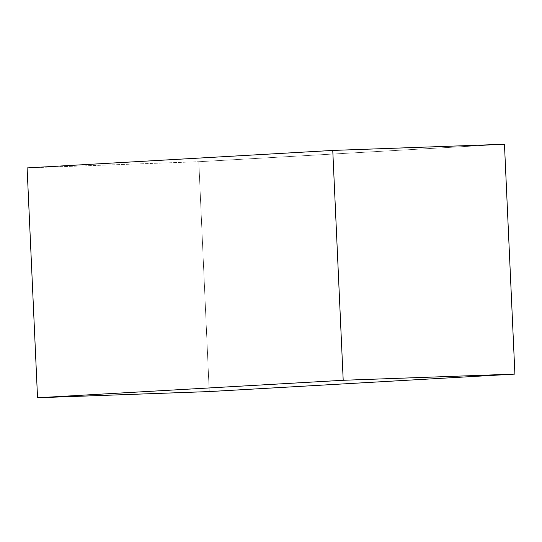 <?xml version="1.0" encoding="UTF-8"?>
<svg xmlns="http://www.w3.org/2000/svg" width="542" height="542" viewBox="0 0 542 542"><rect width="100%" height="100%" fill="white"/><g stroke="black" fill="none" stroke-linecap="round" stroke-linejoin="round"><path stroke-width="0.41" stroke-dasharray="2.71 2.03" d="M504.46 144.24L198.799 161.719L209.239 391.568L198.799 161.719L504.46 144.24M27.1 167.912L198.799 161.719L27.1 167.912"/><path stroke-width="0.81" d="M37.54 397.76L343.201 380.281L514.9 374.088L209.239 391.568L37.54 397.76L27.1 167.912L332.761 150.432L27.1 167.912L37.54 397.76L343.201 380.281L332.761 150.432L343.201 380.281L514.9 374.088L504.46 144.24L332.761 150.432L504.46 144.24L514.9 374.088L209.239 391.568L37.54 397.76"/></g></svg>
